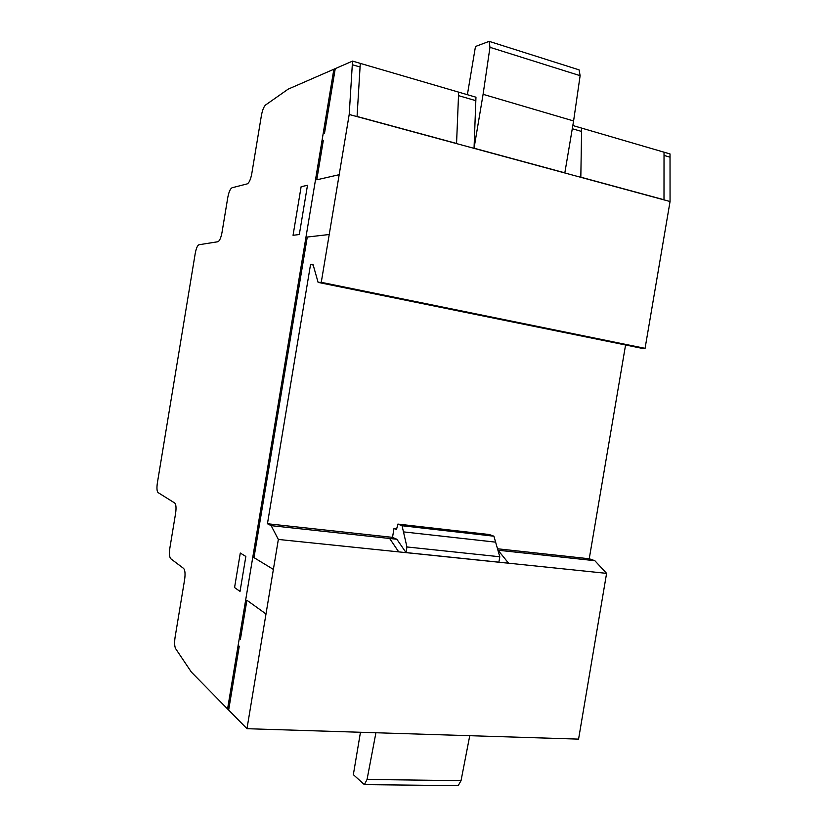 <?xml version="1.0" encoding="UTF-8"?>
<svg xmlns="http://www.w3.org/2000/svg" width="827" height="827" viewBox="0 0 827 827"><rect width="100%" height="100%" fill="white"/><g stroke="black" fill="none" stroke-linecap="round" stroke-linejoin="round"><path stroke-width="1.24" d="M352.529 61.105L349.201 114.477L321.269 282.327L318.116 282.389L312.988 264.34L310.549 264.485L267.441 523.739L271.153 525.652L278.348 539.442L246.973 728.701L191.399 672.124L176.13 649.402C174.59 647.448 174.239 643.447 175.055 637.421L184.638 579.5C185.403 573.845 185.072 570.165 183.646 568.459L170.724 558.711C169.401 557.078 169.111 553.552 169.855 548.115L175.624 513.174C176.358 507.819 176.068 504.439 174.755 503.033L158.06 492.582C156.892 491.269 156.644 488.095 157.347 483.082L195.255 253.289C196.206 248.307 197.446 245.464 198.956 244.751L217.904 241.732C219.589 240.967 220.943 237.907 221.987 232.563L227.818 197.312C228.872 191.905 230.278 188.721 232.036 187.77L247.221 183.883C249.113 182.881 250.622 179.542 251.749 173.856L261.456 115.191C262.635 109.236 264.247 105.67 266.294 104.491L288.178 89.14L352.529 61.105L360.293 63.379L357.057 116.473L456.556 143.464L458.654 92.138L360.293 63.379L357.057 116.473L456.556 143.464M271.153 525.652L389.651 538.48L398.697 551.878L508.574 563.197L498.019 550.213L594.84 560.696L589.237 558.763L625.574 344.993M278.348 539.442L505.648 562.929M352.271 64.713L360.034 66.977M396.867 539.256L392.505 537.405L394.003 528.432L396.515 529.466L397.89 524.08L402.056 525.745L406.946 546.957L406.005 552.57L396.867 539.256L389.651 538.48L398.697 551.836M246.973 728.701L375.923 732.753L367.064 779.437L364.387 784.616L458.179 785.65L461.032 780.667L469.757 735.699L578.569 739.121L606.594 573.359L508.574 563.197M367.064 779.437L461.032 780.667M375.923 732.753L469.757 735.699M364.387 784.616L353.346 774.672L360.458 732.267M406.946 546.957L499.797 556.767L498.888 562.174L406.005 552.57M499.797 556.767L493.915 536.206L489.253 534.531L397.89 524.08M402.056 525.745L493.915 536.206M394.003 528.432L396.702 528.742M458.654 92.138L475.959 97.204L474.047 148.209L564.831 172.843L573.597 120.959L580.12 75.681L579.076 69.85L489.139 41.35L489.966 47.315L580.12 75.681M458.52 95.632L475.794 100.656M489.966 47.315L483.092 94.319L573.597 120.959M483.092 94.319L474.047 148.209M467.389 94.691L475.473 46.498L489.139 41.35M606.594 573.359L594.84 560.696M267.441 523.739L392.505 537.354M497.513 548.777L589.237 558.763M318.116 282.389L640.543 348.033L645.07 348.343L670.056 201.519L670.025 153.946L581.639 128.102L580.823 177.185L663.998 199.752L664.029 152.189M572.284 128.733L581.546 131.431M349.201 114.477L670.056 201.519M664.029 155.424L669.973 157.161M321.269 282.327L645.07 348.343M310.549 264.485L313.195 265.033M572.822 125.518L581.639 128.102L580.823 177.185L663.998 199.752M331.658 90.226L330.293 90.763M330.883 87.207L332.247 86.659M333.87 76.911L332.475 77.655M307.489 185.289L301.121 186.706L293.047 235.302L299.312 234.527L307.489 185.289M339.173 174.693L316.772 179.81L323.316 140.435M273.479 569.472L253.982 557.615L307.262 237.049L329.218 234.506M324.515 133.23L335.245 68.631M240.037 591.429L245.846 556.468L240.295 553.046L234.568 587.552L240.037 591.429M239.313 638.32L240.419 639.23L246.901 600.247L266.067 614.006M228.655 710.052L239.251 646.28L238.145 645.349M228.945 700.707L230.009 701.854M227.57 708.946L333.86 69.292M231.601 692.333L230.506 691.289M231.095 687.785L232.18 688.829M403.483 531.885L495.621 542.15"/></g></svg>
